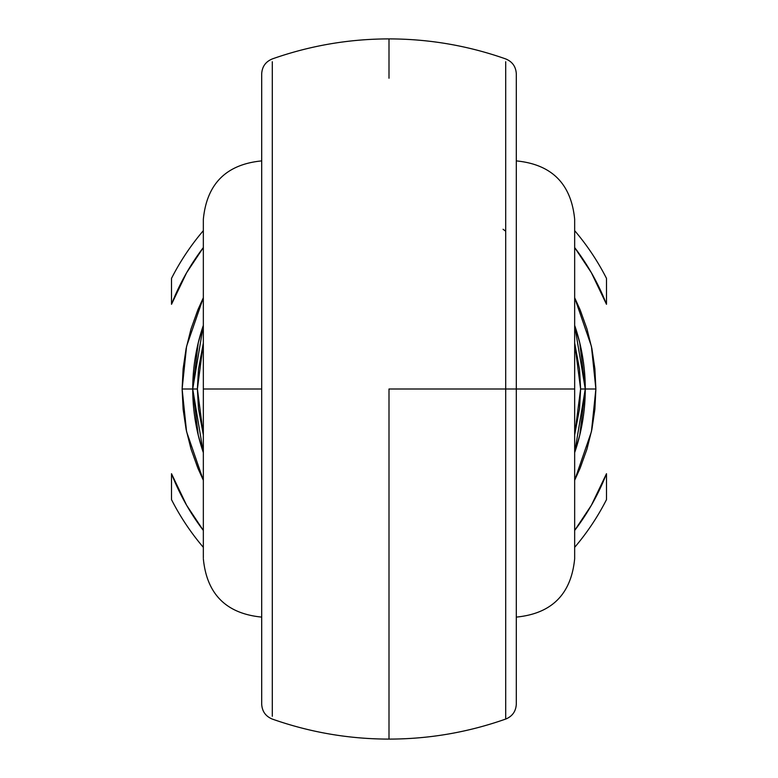 <?xml version="1.0" encoding="UTF-8"?>
<svg xmlns="http://www.w3.org/2000/svg" width="778" height="778" viewBox="0 0 778 778"><rect width="100%" height="100%" fill="white"/><g stroke="black" fill="none" stroke-linecap="round" stroke-linejoin="round"><path stroke-width="1.17" d="M505.7 100.975L505.7 389L516.31 389L516.31 114.065M516.31 160.9C551.748 164.362 571.198 183.812 574.66 219.25L574.66 558.75L574.66 389L516.31 389L516.31 704.061M261.69 704.061L261.69 389L203.34 389L203.34 557.923M272.3 61.725L272.3 716.275M505.7 716.275L505.7 719.057C467.938 732.37 429.038 739.051 389 739.1L389 389L505.7 389L505.7 61.725M595.88 389L585.27 389L579.746 435.213L574.66 452.65A196.27 196.27 0 0 0 574.66 325.35L579.746 342.787L585.27 389L595.88 389L594.878 368.723L591.902 348.641L586.972 328.948L580.125 309.829L574.66 297.741L591.436 346.375L595.88 389L591.436 431.625L574.66 480.259L580.125 468.171L586.972 449.052L591.902 429.359L594.878 409.277L595.88 389M579.746 342.777L574.66 325.35L585.27 389L580.612 389L579.542 369.385L574.66 343.059L580.612 389L574.66 434.941L579.542 408.615L580.612 389L585.27 389L579.746 435.213M505.7 231.192L503.055 229.267M203.34 325.35L192.73 389L197.388 389L198.458 408.615L203.34 434.941L197.388 389L203.34 343.059L198.458 369.385L197.388 389L182.12 389L186.564 346.375L203.34 297.741L197.875 309.829L191.028 328.948L186.098 348.641L183.122 368.723L182.12 389L183.122 409.277L186.098 429.359L191.028 449.052L197.875 468.171L203.34 480.259L186.564 431.625L182.12 389L192.73 389A196.27 196.27 0 0 0 203.34 452.65L198.254 435.213L192.73 389L198.254 342.787L203.34 325.35A196.27 196.27 0 0 0 192.73 389L203.34 452.65L198.254 435.223M389 78.228L389 38.9C348.962 38.949 310.062 45.63 272.3 58.924L272.3 58.943C265.599 61.686 262.069 66.694 261.69 73.929M272.3 695.318L272.3 694.064M272.3 684.397L272.3 677.307M272.3 708.709L272.3 707.902M272.3 701.425L272.3 695.649M272.3 712.706L272.3 708.884M272.3 69.135L272.3 65.294M272.3 82.332L272.3 76.575M272.3 70.098L272.3 69.271M272.3 100.654L272.3 93.593M272.3 83.936L272.3 82.731M516.31 73.939L516.31 389L574.66 389L574.66 558.75C571.198 594.188 551.748 613.638 516.31 617.1M261.69 160.9C226.252 164.362 206.802 183.812 203.34 219.25L203.34 389L261.69 389L261.69 73.939M505.7 82.711L505.7 83.936M505.7 93.593L505.7 100.663M505.7 69.261L505.7 70.098M505.7 76.565L505.7 82.342M505.7 65.294L505.7 69.145M516.31 704.071C515.931 711.306 512.401 716.314 505.7 719.076L505.7 389L389 389L389 699.772M505.7 708.894L505.7 712.706M505.7 695.658L505.7 701.425M505.7 707.902L505.7 708.7M505.7 677.317L505.7 684.387M505.7 694.064L505.7 695.299M606.49 499.632A244.01 244.01 0 0 1 574.66 547.342A244.01 244.01 0 0 0 606.49 499.632L606.49 473.705L591.397 505.243L574.66 530.44A233.4 233.4 0 0 0 606.49 473.705L606.49 499.632M203.34 547.342A244.01 244.01 0 0 1 171.51 499.632A244.01 244.01 0 0 0 203.34 547.342M171.51 278.368A244.01 244.01 0 0 1 203.34 230.658A244.01 244.01 0 0 0 171.51 278.368L171.51 304.295L186.603 272.757L203.34 247.56A233.4 233.4 0 0 0 171.51 304.295L171.51 278.368M574.66 230.658A244.01 244.01 0 0 1 606.49 278.368A244.01 244.01 0 0 0 574.66 230.658M203.34 530.44L186.603 505.243L171.51 473.705L171.51 499.632L171.51 473.705A233.4 233.4 0 0 0 203.34 530.44M574.66 247.56L591.397 272.757L606.49 304.295L606.49 278.368L606.49 304.295A233.4 233.4 0 0 0 574.66 247.56M203.34 389L203.34 219.25L203.34 389M574.66 389L574.66 219.25L574.66 389M272.3 677.025L272.3 100.975M261.69 114.065L261.69 663.935M516.31 663.935L516.31 389L505.7 389L505.7 677.025M574.66 452.65L585.27 389M389 38.9C429.038 38.949 467.938 45.63 505.7 58.924C512.401 61.686 515.931 66.694 516.31 73.929M261.69 617.1C226.252 613.638 206.802 594.188 203.34 558.75M389 739.1C348.962 739.051 310.062 732.37 272.3 719.076C265.599 716.314 262.069 711.306 261.69 704.071"/></g></svg>

